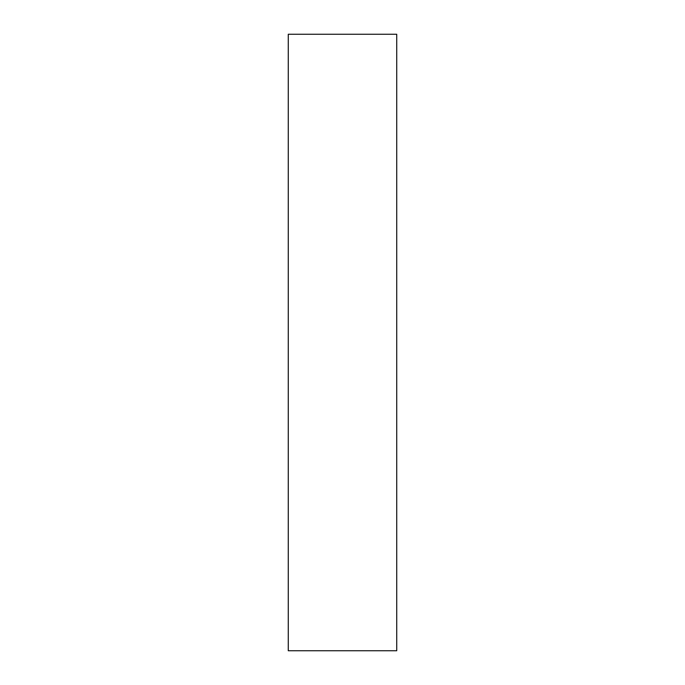 <?xml version="1.0" encoding="UTF-8"?>
<svg xmlns="http://www.w3.org/2000/svg" width="685" height="685" viewBox="0 0 685 685"><rect width="100%" height="100%" fill="white"/><g stroke="black" fill="none" stroke-linecap="round" stroke-linejoin="round"><path stroke-width="1.03" d="M396.726 650.75L288.274 650.75L288.274 34.25L396.726 34.25L396.726 650.75"/></g></svg>
